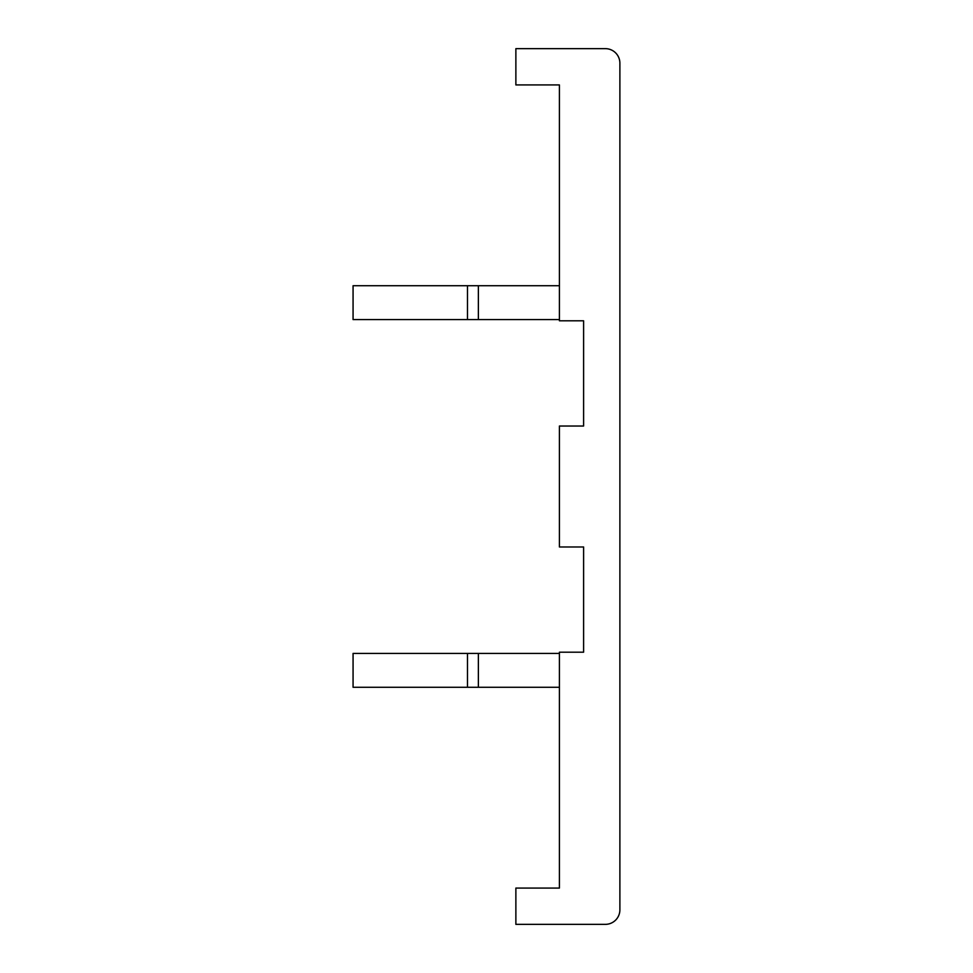 <?xml version="1.0" encoding="UTF-8"?>
<svg xmlns="http://www.w3.org/2000/svg" width="973" height="973" viewBox="0 0 973 973"><rect width="100%" height="100%" fill="white"/><g stroke="black" fill="none" stroke-linecap="round" stroke-linejoin="round"><path stroke-width="1.46" d="M559.414 653.418L478.375 653.418L478.375 687.279L559.414 687.279M467.49 653.418L353.065 653.418L353.065 687.279L467.49 687.279L467.49 653.418L478.375 653.418M467.49 687.279L478.375 687.279M559.414 285.721L478.375 285.721L478.375 319.582L559.414 319.582M467.49 285.721L467.49 319.582L353.065 319.582L353.065 285.721L478.375 285.721M467.49 319.582L478.375 319.582M515.872 48.65L515.872 84.931L559.414 84.931L559.414 320.798L583.605 320.798L583.605 426.028L559.414 426.028L559.414 546.972L583.605 546.972L583.605 652.202L559.414 652.202L559.414 888.069L515.872 888.069L515.872 924.35L605.376 924.35A14.51 14.51 0 0 0 619.886 909.84L619.886 63.16A14.51 14.51 0 0 0 605.376 48.65L515.872 48.65M619.886 365.544L619.886 607.456"/></g></svg>

